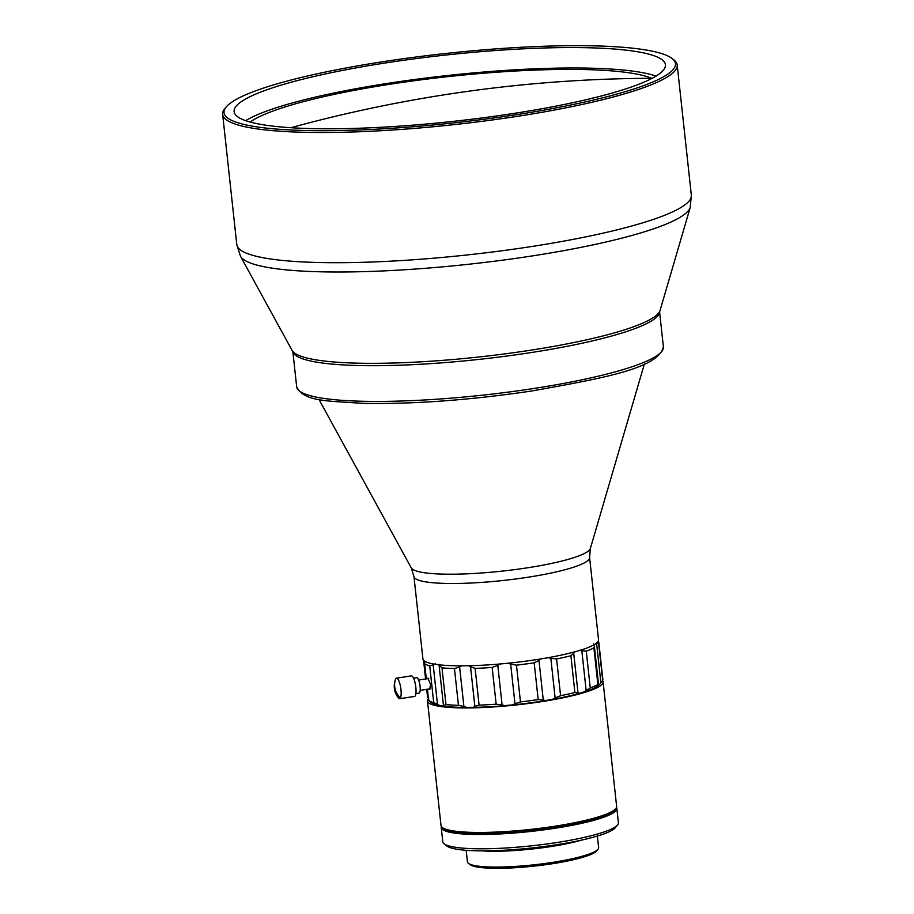 <?xml version="1.0" encoding="UTF-8"?>
<svg xmlns="http://www.w3.org/2000/svg" width="914" height="914" viewBox="0 0 914 914"><rect width="100%" height="100%" fill="white"/><g stroke="black" fill="none" stroke-linecap="round" stroke-linejoin="round"><path stroke-width="1.37" d="M400.972 689.659A10.397 2.731 81.4 0 1 400.412 698.01A10.397 2.731 81.4 0 1 399.624 698.696A10.397 2.731 81.4 0 1 398.378 697.953C394.083 692.195 393.134 685.957 395.534 679.228A10.397 2.731 81.4 0 1 395.728 678.828A10.397 2.731 81.4 0 1 396.505 678.154A10.397 2.731 81.4 0 1 400.972 689.659M651.968 78.41A209.329 32.207 -6.2 0 0 651.705 78.296A209.329 32.207 -6.2 0 0 448.02 76.627A209.329 32.207 -6.2 0 0 250.173 122.065M396.505 678.154L411.38 675.892A10.397 2.731 81.4 0 1 415.847 687.408A10.397 2.731 81.4 0 1 414.499 696.445L399.624 698.696M413.551 678.188L416.727 677.708A7.792 2.045 81.4 0 1 420.074 686.345A7.792 2.045 81.4 0 1 419.069 693.12L415.893 693.6M428.974 688.996L429.66 689.407L430.574 684.415L427.946 678.108L427.455 678.714M602.554 680.599A88.327 13.584 173.8 0 1 603.103 681.855L616.63 806.388A88.327 13.584 173.8 0 1 615.785 808.604A88.327 13.584 173.8 0 1 553.541 826.416A88.327 13.584 173.8 0 1 444.547 828.712A88.327 13.584 173.8 0 1 442.307 827.456A88.327 13.584 173.8 0 1 441.005 825.468L427.478 700.935A88.327 13.584 173.8 0 1 428.323 698.719M603.103 681.855A88.327 13.584 173.8 0 1 540.014 701.883A88.327 13.584 173.8 0 1 427.478 700.935M543.27 700.01L538.175 699.576A88.327 13.584 -6.2 0 1 520.466 701.906L514.97 703.734L510.663 664.124L516.479 665.152A88.327 13.584 173.8 0 0 534.176 662.821L538.963 660.399L543.27 700.01L545.578 700.581A15.584 2.399 173.8 0 1 552.296 699.416A85.733 13.184 -6.2 0 0 579.133 693.418A15.584 2.399 173.8 0 1 583.749 692.047A85.733 13.184 -6.2 0 0 598.064 685.786L597.893 684.575L598.35 685.077M541.031 658.731L538.963 660.399M427.592 696.811L428.837 699.004M615.785 808.604L614.871 809.713A87.287 13.424 173.8 0 1 535.25 829.752A87.287 13.424 173.8 0 1 445.655 829.581A87.287 13.424 173.8 0 1 443.439 828.335L442.307 827.456M616.493 807.439A88.327 13.584 173.8 0 1 616.847 808.433A88.327 13.584 173.8 0 1 553.758 828.461A88.327 13.584 173.8 0 1 444.775 830.746A88.327 13.584 173.8 0 1 441.233 827.513A88.327 13.584 173.8 0 1 441.371 826.462M413.962 576.506L422.908 658.823A88.327 13.584 -6.2 0 0 535.433 659.782A88.327 13.584 -6.2 0 0 598.533 639.754L589.587 557.426A88.327 13.584 -6.2 0 1 526.498 577.454A88.327 13.584 -6.2 0 1 413.962 576.506L411.277 567.914A90.258 13.881 -6.2 0 0 525.984 568.028A90.258 13.881 -6.2 0 0 590.375 548.457L589.587 557.426M616.847 808.433L618.401 822.726A88.327 13.584 173.8 0 1 617.567 824.942A88.327 13.584 173.8 0 1 555.312 842.754A88.327 13.584 173.8 0 1 444.09 843.782A88.327 13.584 173.8 0 1 442.787 841.794L441.233 827.513M617.567 824.942L615.282 827.707A85.733 13.184 173.8 0 1 554.867 844.993A85.733 13.184 173.8 0 1 446.9 845.998L444.09 843.782M572.05 842.057A63.386 9.757 173.8 0 1 549.051 846.421A63.386 9.757 173.8 0 1 492.212 850.728M581.99 840.012A65.991 10.157 173.8 0 1 549.782 846.73A65.991 10.157 173.8 0 1 482.066 850.865M597.379 836.059L598.636 847.586A65.991 10.157 173.8 0 1 598.007 849.243A65.991 10.157 173.8 0 1 551.496 862.553A65.991 10.157 173.8 0 1 468.402 863.33A65.991 10.157 173.8 0 1 467.431 861.845L466.186 850.306M598.007 849.243L596.636 850.911A64.426 9.917 173.8 0 1 551.233 863.901A64.426 9.917 173.8 0 1 470.104 864.655L468.402 863.33M292.092 350.405A185.451 28.528 -6.2 0 0 527.778 350.645A185.451 28.528 -6.2 0 0 660.068 310.429L690.253 207.341A226.683 34.869 -6.2 0 1 528.555 256.491A226.683 34.869 -6.2 0 1 240.462 256.206L292.092 350.405M226.204 106.995L224.833 108.652A228.614 35.178 -6.2 0 0 222.65 114.399A228.614 35.178 -6.2 0 0 513.908 116.866A228.614 35.178 -6.2 0 0 677.205 65.02A228.614 35.178 -6.2 0 0 673.835 59.878L672.144 58.542A227.049 34.938 -6.2 0 0 386.222 61.204A227.049 34.938 -6.2 0 0 226.204 106.995A227.049 34.938 -6.2 0 0 513.302 115.153A227.049 34.938 -6.2 0 0 672.144 58.542M510.469 113.942A216.915 33.372 -6.2 0 0 665.415 64.745A216.915 33.372 -6.2 0 0 389.056 62.403A216.915 33.372 -6.2 0 0 234.11 111.599A216.915 33.372 -6.2 0 0 510.469 113.942M245.683 120.671A216.915 33.372 173.8 0 1 391.272 82.82A216.915 33.372 173.8 0 1 656.058 76.09M426.312 678.885L424.667 663.735A88.327 13.584 -6.2 0 0 429.717 665.883L433.179 664.775L437.475 704.386L439.84 705.562A85.733 13.184 173.8 0 1 431.328 702.58L428.54 700.398M429.717 665.883L433.704 702.626A88.327 13.584 173.8 0 1 428.655 700.49L427.432 689.225M433.704 702.626L437.475 704.386M429.397 700.958L428.655 700.49L429.397 700.958M435.304 663.713L433.179 664.775M425.101 661.348L424.484 663.37L426.175 678.908M598.247 685.294A15.584 2.399 173.8 0 1 599.504 684.517A85.733 13.184 -6.2 0 0 599.698 684.289A85.733 13.184 -6.2 0 0 599.79 684.175M439.84 705.562A15.584 2.399 173.8 0 1 443.53 706.156A85.733 13.184 -6.2 0 0 466.917 707.447A15.584 2.399 173.8 0 1 473.121 707.39A85.733 13.184 -6.2 0 0 505.076 705.642A15.584 2.399 173.8 0 1 512.377 704.957A85.733 13.184 -6.2 0 0 545.578 700.581M443.53 706.156L438.983 664.307M598.83 642.553L602.829 679.308A88.327 13.584 -6.2 0 1 602.692 680.347L600.886 682.838L596.591 643.228L598.693 643.605A88.327 13.584 173.8 0 0 598.83 642.553A88.327 13.584 173.8 0 0 598.202 641.205M600.886 682.838L599.698 684.289M583.749 692.047L590.25 687.911A88.327 13.584 -6.2 0 0 597.893 684.575L593.894 647.832L594.42 646.655L593.529 643.936M550.834 658.343L556.592 658.948A88.327 13.584 173.8 0 0 570.896 655.749L573.706 653.224L578.002 692.835L574.883 692.492A88.327 13.584 -6.2 0 1 560.579 695.691L555.129 697.953L550.834 658.343L547.749 657.566M552.296 699.416L555.129 697.953M578.002 692.835L579.133 693.418M512.377 704.957L514.97 703.734M470.55 666.832L475.12 668.374A88.327 13.584 173.8 0 0 492.155 667.449L497.787 665.335L502.094 704.945L496.153 704.191A88.327 13.584 -6.2 0 1 479.107 705.128L474.857 706.442L470.55 666.832L468.574 665.541M473.121 707.39L474.857 706.442M502.094 704.945L505.076 705.642M439.668 665.826L441.988 667.86A88.327 13.584 173.8 0 0 454.464 668.545L459.605 666.923L463.912 706.533L458.451 705.3A88.327 13.584 -6.2 0 1 445.975 704.614L443.976 705.437M463.912 706.533L466.917 707.447M586.137 690.413L581.841 650.802L579.202 650.185M581.841 650.802L586.262 651.168A88.327 13.584 173.8 0 0 593.894 647.832M462.37 665.598L459.605 666.923M500.529 663.793L497.787 665.335M510.663 664.124L507.83 663.107M574.586 651.568L573.706 653.224M651.705 78.296A1469.449 1399.882 113 0 0 450.385 93.868L450.385 93.868A1469.449 1399.882 -67 0 0 290.858 127.72M395.728 678.828A18.874 17.24 28.9 0 0 400.412 698.01M424.724 661.188L424.816 661.976M296.673 386.816C303.825 401.554 326.424 400.846 362.744 403.348C412.945 404.296 469.133 400.206 531.32 391.066C604.074 378.008 657.92 368.479 663.404 346.977A184.445 28.38 173.8 0 1 531.662 388.804A184.445 28.38 173.8 0 1 304.065 393.591A184.445 28.38 173.8 0 1 296.673 386.816L292.834 351.479M292.857 351.513A184.445 28.38 -6.2 0 0 300.18 357.865A184.445 28.38 -6.2 0 0 527.778 353.078A184.445 28.38 -6.2 0 0 659.554 311.674M690.253 207.341L691.35 195.219A228.614 35.178 173.8 0 1 528.052 247.066A228.614 35.178 173.8 0 1 236.795 244.598L222.65 114.399M441.988 667.86L445.975 704.614M602.692 680.347L598.693 643.605M590.25 687.911L586.262 651.168M570.896 655.749L574.883 692.492M560.579 695.691L556.592 658.948M534.176 662.821L538.175 699.576M520.466 701.906L516.479 665.152M492.155 667.449L496.153 704.191M479.107 705.128L475.12 668.374M454.464 668.545L458.451 705.3M420.177 690.321L430.254 688.802M411.277 567.914L318.929 399.395M418.623 680.05L428.655 678.531M428.506 700.364L427.295 689.247M423.548 660.194L425.593 678.999M426.712 689.339L427.558 697.051M594.42 646.655L598.533 684.517M590.375 548.457L644.37 364.046M663.404 346.977L659.565 311.64M236.795 244.598L240.462 256.206M691.35 195.219L677.205 65.02"/></g></svg>
